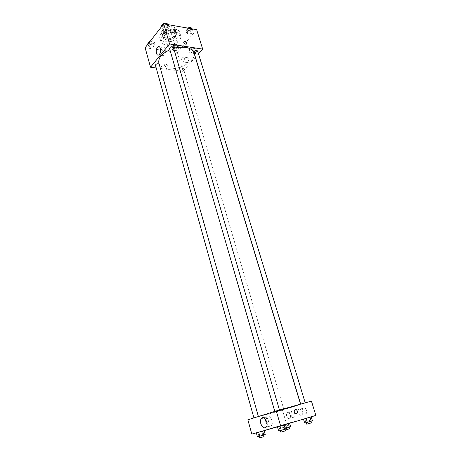 <?xml version="1.0" encoding="UTF-8"?>
<svg xmlns="http://www.w3.org/2000/svg" width="461" height="461" viewBox="0 0 461 461"><rect width="100%" height="100%" fill="white"/><g stroke="black" fill="none" stroke-linecap="round" stroke-linejoin="round"><path stroke-width="0.35" stroke-dasharray="2.31 1.73" d="M169.838 47.16C174.477 47.085 176.978 45.57 177.329 42.614C176.528 38.949 166.093 41.997 167.389 45.524L169.838 47.16M165.822 33.336C170.437 33.301 172.91 31.774 173.232 28.743C172.397 24.975 162.047 28.006 163.373 31.63L165.822 33.336M161.592 31.694L165.24 27.055L167.942 26.104L174.321 27.211L175.013 28.738L171.325 33.313L168.674 34.247L162.335 33.198L161.592 31.694L162.819 35.952L166.484 31.336L165.24 27.055M175.013 28.738L176.269 32.973L172.558 37.525L171.325 33.313M168.674 34.247L169.902 38.459L163.563 37.445L162.335 33.198M169.902 38.459L172.558 37.525M176.269 32.973L174.321 27.211M166.484 31.336L169.193 30.38L175.578 31.463M162.819 35.952L163.563 37.445M175.48 35.439C172.593 39.312 163.499 40.026 162.739 36.402C160.929 31.463 175.203 27.285 176.333 32.426L175.48 35.439M175.791 36.494L176.649 33.486C175.52 28.363 161.235 32.541 163.05 37.468C163.453 38.684 164.583 39.456 166.433 39.784C170.218 40.101 173.336 39.006 175.791 36.494M169.193 30.38L167.942 26.104M164.888 41.697C171.746 43.011 181.427 37.105 179.727 32.529C178.096 25.084 157.299 31.164 159.938 38.315C160.537 40.101 162.186 41.231 164.888 41.697M165.804 44.873C172.668 46.163 182.372 40.274 180.683 35.727C179.064 28.328 158.232 34.419 160.86 41.525C161.454 43.299 163.102 44.417 165.804 44.873M196.657 29.654L177.352 52.456L145.134 47.737M177.289 46.999L178.833 48.324L177.22 50.243L174.062 50.848L172.5 49.54L174.108 47.61L177.289 46.999L178.833 48.324L177.22 50.243L174.062 50.848L172.5 49.54L174.108 47.61L177.289 46.999L176.517 44.383L178.067 45.714L176.454 47.644L173.301 48.244L171.74 46.93L173.342 44.988L176.517 44.383M188.1 34.097L186.549 32.668L188.261 30.616L191.534 30L193.067 31.44L191.344 33.486L188.1 34.097L186.549 32.668L188.261 30.616L191.534 30L193.067 31.44L191.344 33.486L188.1 34.097L187.293 31.434L185.743 30L187.373 28.029M163.978 30.028L162.272 28.547L163.937 26.415L167.314 25.787L169.003 27.291L167.326 29.406L163.978 30.028L162.272 28.547L163.937 26.415L167.314 25.787L169.003 27.291L167.326 29.406L163.978 30.028L163.188 27.303L161.483 25.81M150.332 47.345L148.621 45.985L150.182 43.991L153.467 43.369L155.161 44.746L153.588 46.728L150.332 47.345L148.621 45.985L150.182 43.991L153.467 43.369L155.161 44.746L153.588 46.728L150.332 47.345L149.589 44.682L147.872 43.311M183.732 42.464C184.314 43.72 185.161 44.296 186.273 44.198L186.273 44.198M162.237 48.151C160.076 50.583 161.125 56.985 163.471 55.614C166.288 54.421 165.793 45.95 162.998 47.512L162.237 48.151M167.401 65.75C166.847 64.534 166.029 63.993 164.934 64.131C164.07 65.618 164.721 66.568 166.899 66.983L167.401 65.75L166.899 66.983C164.727 66.568 164.07 65.618 164.934 64.131C166.029 63.993 166.847 64.534 167.401 65.75M195.337 57.337L182.896 71.328L177.352 52.456M182.896 71.328L156.193 67.951M195.729 53.263C196.985 50.52 196.72 48.952 194.94 48.555C193.032 49.281 193.332 54.634 195.228 53.655L195.729 53.263M187.858 62.183C189.068 59.492 188.808 57.953 187.068 57.55C185.224 58.27 185.558 63.514 187.385 62.552L187.858 62.183M198.489 53.787L195.424 57.239M191.488 52.635L190.987 53.027C189.096 54.012 188.797 48.636 190.698 47.904C192.473 48.301 192.733 49.874 191.488 52.635M183.645 61.607L183.178 61.976C181.357 62.95 181.023 57.677 182.861 56.957C184.59 57.354 184.855 58.904 183.645 61.607M155.472 65.364C157.097 66.332 158.354 65.992 159.241 64.344L159.201 64.24M193.856 52.087L194.721 52.652C196.495 52.606 197.458 52.024 197.608 50.912M180.303 69.041C182.003 68.989 182.931 68.447 183.08 67.421C181.501 66.54 180.286 66.903 179.427 68.493L180.303 69.041M169.504 48.405L170.461 49.039C172.264 49.004 173.238 48.422 173.382 47.281M158.861 63.024C159.881 66.05 162.796 67.905 167.614 68.591C179.663 70.521 196.795 60.443 193.948 52.767M173.705 48.393L169.896 49.753M266.435 414.56L300.601 404.32C301.799 403.559 257.002 416.658 258.425 416.658L266.435 414.56M257.566 416.923L253.942 418.006L257.566 416.923M301.488 404.067L305.251 402.937L301.488 404.067M280.317 410.63L283.89 409.564L280.317 410.63M275.684 411.275L279.504 410.134L275.684 411.275M315.866 415.43L286.471 423.757L282.455 410.1L311.44 401.116M282.455 410.1L247.868 419.798M306.565 410.348C305.499 407.899 304.277 407.23 302.894 408.331C301.99 411.5 302.871 413.413 305.528 414.082L306.277 413.546L306.565 410.348M291 414.963C291.669 416.79 292.608 417.631 293.818 417.482L294.521 416.986C296.36 414.837 292.983 409.437 291.306 411.811L291 414.963M262.626 430.983L256.31 432.81L262.643 431.058M284.103 424.921L277.453 426.84L284.109 424.944M309.994 417.165L303.471 419.055L309.994 417.165M286.471 423.757L251.815 434.112M283.331 424.714L289.502 422.927L282.011 425.123L289.502 422.927L283.331 424.714L284.454 428.569L283.146 429.001L286.552 428.044M301.033 415.401C298.376 414.727 297.501 412.797 298.4 409.61C300.111 407.126 303.661 412.607 301.776 414.865L301.033 415.401M289.352 418.795C286.788 418.098 285.947 416.197 286.84 413.085C288.511 410.705 291.882 416.145 290.05 418.3L289.352 418.795M267.68 422.391C269.201 421.054 269.063 419.643 267.276 418.167C264.977 418.784 264.833 420.178 266.85 422.357L267.68 422.391L266.85 422.357C264.833 420.178 264.977 418.784 267.276 418.167C269.068 419.643 269.201 421.054 267.68 422.391M265.962 422.178C267.547 426.125 269.385 427.243 271.483 425.532C274.324 422.011 268.999 413.2 266.418 417.055L265.645 419.516M265.225 434.527L257.428 436.826M259.941 436.054L263.606 435.011L259.941 436.054M262.805 435.19L261.681 431.202M258.926 436.337L257.808 432.343M259.508 437.95L264.055 436.619M286.725 428.632L278.657 431.012M281.193 430.234L285.059 429.128L281.193 430.234M284.103 429.347L282.898 425.215M280.092 430.534L278.893 426.39M280.818 432.176L285.543 430.799M290.649 426.794L284.454 428.569M285.486 428.286L289.099 427.255L285.486 428.286M288.321 423.682L288.217 423.331M289.612 423.29L289.502 422.927M288.188 427.468L287.059 423.619M283.146 429.001L282.011 425.123M285.595 428.327L284.454 424.437M285.33 430.055L289.554 428.805M312.437 420.784L304.686 423.071M307.043 422.345L310.858 421.262L307.043 422.345M309.786 421.515L308.57 417.528M305.931 422.651L304.721 418.657M306.767 424.201L311.348 422.87M150.263 41.15L152.712 40.689L154.406 42.072L152.839 44.066L149.589 44.682M150.24 43.841C151.957 43.824 152.879 43.276 153.006 42.187C151.381 41.15 150.136 41.49 149.278 43.196L150.24 43.841M153.467 43.369L152.712 40.689M155.161 44.746L154.406 42.072M153.588 46.728L152.839 44.066M148.621 45.985L148.062 43.979M150.182 43.991L149.618 41.98M150.24 43.835C151.957 43.818 152.873 43.265 153 42.176C151.375 41.144 150.136 41.478 149.278 43.184L150.24 43.835M168.202 24.56L166.53 26.68L163.188 27.303M163.886 26.41C165.678 26.404 166.634 25.81 166.755 24.629C165.055 23.54 163.782 23.909 162.929 25.735L163.886 26.41M167.314 25.787L166.922 24.445M169.003 27.291L168.236 24.675M167.326 29.406L166.53 26.68M162.272 28.547L161.678 26.49M163.937 26.415L163.338 24.358M163.88 26.404C165.672 26.398 166.628 25.804 166.749 24.617C165.055 23.534 163.782 23.903 162.929 25.73L163.88 26.404M173.976 47.437C175.664 47.402 176.575 46.855 176.707 45.789C175.122 44.844 173.924 45.201 173.1 46.849L173.976 47.437C175.664 47.397 176.569 46.849 176.701 45.777C175.122 44.838 173.918 45.19 173.1 46.838L173.976 47.425M178.833 48.324L178.067 45.714M177.22 50.243L176.454 47.644M174.062 50.848L173.301 48.244M172.5 49.54L171.74 46.93M174.108 47.61L173.342 44.988M192.249 28.778L190.531 30.829L187.293 31.434M188.013 30.57C189.771 30.553 190.716 29.965 190.848 28.801C189.194 27.816 187.961 28.207 187.149 29.965L188.013 30.57C189.765 30.547 190.71 29.953 190.842 28.795C189.194 27.81 187.961 28.196 187.143 29.959L188.007 30.564M191.534 30L191.131 28.686M193.067 31.44L192.283 28.887M191.344 33.486L190.531 30.829M186.549 32.668L185.743 30M188.261 30.616L187.483 28.046M163.373 31.63L167.389 45.524M173.232 28.743L177.329 42.614M176.649 33.486L176.333 32.426M163.05 37.468L162.739 36.402M176.177 32.472L174.921 28.23M162.9 36.356L161.673 32.103M180.683 35.727L179.727 32.529M160.86 41.525L159.938 38.315M158.67 54.94L163.471 55.614M159.592 47.005L162.998 47.512M194.94 48.555L190.698 47.904M195.228 53.655L190.987 53.027M187.068 57.55L182.861 56.957M187.385 62.552L183.178 61.976M159.241 64.344L258.448 416.692M283.89 409.564L183.08 67.421M279.522 410.837L179.427 68.493M302.894 408.331L298.4 409.61M306.277 413.546L301.776 414.865M291.306 411.811L286.84 413.085M294.521 416.986L290.05 418.3M266.314 427.059L271.483 425.532M263.721 417.822L266.418 417.055M285.152 430.096L284.696 428.54"/><path stroke-width="0.69" d="M156.193 67.951L150.517 67.237L145.134 47.737L163.713 23.88L196.657 29.654L202.661 49.091L198.489 53.787M183.732 42.464L184.216 41.219C186.451 41.703 187.137 42.694 186.273 44.193C185.161 44.296 184.314 43.72 183.732 42.464L184.216 41.219C186.451 41.703 187.137 42.694 186.273 44.198M150.517 67.237L169.562 43.979L163.713 23.88M169.562 43.979L202.661 49.091M157.443 47.437L158.198 46.797C160.975 45.218 161.465 53.735 158.67 54.94C156.337 56.323 155.288 49.886 157.443 47.437M159.201 64.24L158.284 63.739C156.55 63.779 155.616 64.321 155.472 65.364L253.913 417.908M305.228 402.851L197.608 50.912C195.96 49.99 194.709 50.382 193.856 52.087L300.676 404.124M279.475 410.042L173.382 47.281C171.682 46.267 170.391 46.642 169.504 48.405L274.791 411.402M300.549 404.159L193.948 52.767C191.275 47.374 184.527 45.921 173.705 48.393M169.896 49.753C161.73 53.666 158.048 58.086 158.861 63.024L258.385 416.519M280.651 425.976L251.815 434.112L247.868 419.798L276.277 410.935L311.44 401.116L315.866 415.43L280.651 425.976L276.277 410.935M260.811 423.671C260.263 421.521 260.419 419.804 261.266 418.519C263.836 414.646 269.143 423.526 266.314 427.059C264.228 428.776 262.39 427.647 260.811 423.671M295.282 409.362L296.118 409.408C298.244 411.702 298.129 413.16 295.778 413.788C293.916 412.209 293.755 410.734 295.282 409.362C293.755 410.734 293.916 412.209 295.778 413.788C298.129 413.16 298.244 411.702 296.118 409.408L295.282 409.362M265.645 419.516L265.962 422.178M256.322 432.839L257.428 436.826L259.843 436.164L265.225 434.527L264.124 430.637M263.761 435.011L262.643 431.058M259.843 436.164L258.725 432.164M263.617 435.051L264.055 436.619L259.508 437.95L259.07 436.377M277.464 426.874L278.657 431.012L281.273 430.292L286.725 428.632L285.52 424.518M285.324 429.099L284.109 424.944M281.273 430.292L280.063 426.143M285.071 429.174L285.543 430.799L280.818 432.176L280.346 430.545M286.552 428.044L290.649 426.794L289.612 423.29M289.364 427.214L288.321 423.682M289.11 427.289L289.554 428.805L285.33 430.055M303.499 419.135L304.686 423.071L311.227 421.193L312.437 420.784L311.227 416.819M311.227 421.193L310.005 417.188M307.331 422.345L306.121 418.352M310.87 421.302L311.348 422.87L306.767 424.201L306.294 422.628M148.062 43.979L147.872 43.311L149.433 41.311L150.263 41.15M149.618 41.98L149.433 41.311M161.678 26.49L161.483 25.81L163.142 23.672L166.513 23.05L168.236 24.675M166.922 24.445L166.513 23.05M163.338 24.358L163.142 23.672M187.373 28.029L190.716 27.326L192.283 28.887M191.131 28.686L190.716 27.326M158.198 46.797L159.592 47.005M261.266 418.519L263.721 417.822"/></g></svg>
